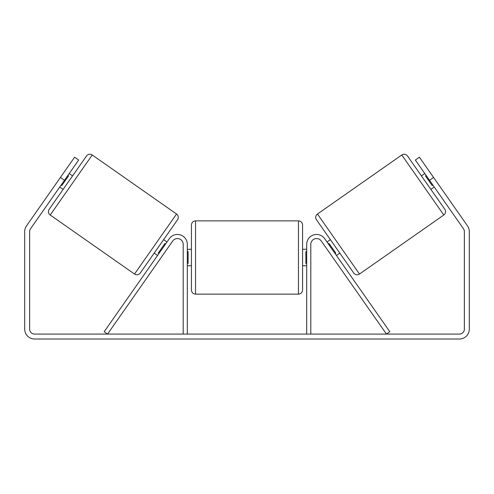 <?xml version="1.0" encoding="UTF-8"?>
<svg xmlns="http://www.w3.org/2000/svg" width="494" height="494" viewBox="0 0 494 494"><rect width="100%" height="100%" fill="white"/><g stroke="black" fill="none" stroke-linecap="round" stroke-linejoin="round"><path stroke-width="0.74" d="M187.306 334.074L187.306 244.332A9.88 9.88 0 0 0 169.337 238.664L104.178 331.715L107.556 334.074L172.709 241.023A5.761 5.761 0 0 1 183.194 244.332L183.194 334.074M310.806 334.074L310.806 244.332A5.761 5.761 0 0 1 321.291 241.023L386.444 334.074L389.822 331.715L324.663 238.664A9.88 9.88 0 0 0 306.694 244.332L306.694 334.074M401.764 154.986A4.119 4.119 0 0 1 407.494 155.999L444.804 209.277A4.119 4.119 0 0 1 443.791 215.014L359.49 274.04A4.119 4.119 0 0 1 353.753 273.028L316.45 219.75A4.119 4.119 0 0 1 317.457 214.019L401.764 154.986L443.791 215.014M421.425 175.895L424.797 173.53M430.873 189.381L434.245 187.022M327.003 242.004L330.381 239.646M336.451 255.497L339.823 253.132M328.356 243.937L329.029 243.462L335.778 253.095L335.099 253.57M426.149 175.463L425.476 175.932L432.219 185.565L432.892 185.096M64.479 180.279L60.429 177.445L74.6 157.209L78.645 160.044L30.535 228.753A4.94 4.94 0 0 0 29.64 231.587L29.64 329.134A4.94 4.94 0 0 0 34.58 334.074L459.42 334.074A4.94 4.94 0 0 0 464.36 329.134L464.36 231.587A4.94 4.94 0 0 0 463.465 228.753L415.355 160.044L419.4 157.209L433.571 177.445L429.521 180.279M60.429 177.445L26.485 225.919A9.88 9.88 0 0 0 24.7 231.587L24.7 329.134A9.88 9.88 0 0 0 34.58 339.014L459.42 339.014A9.88 9.88 0 0 0 469.3 329.134L469.3 231.587A9.88 9.88 0 0 0 467.515 225.919L433.571 177.445M92.236 154.986A4.119 4.119 0 0 0 86.506 155.999L49.196 209.277A4.119 4.119 0 0 0 50.209 215.014L134.51 274.04A4.119 4.119 0 0 0 140.247 273.028L177.55 219.75A4.119 4.119 0 0 0 176.543 214.019L92.236 154.986L50.209 215.014M72.575 175.895L69.203 173.53M67.851 175.463L68.524 175.932L61.781 185.565L61.108 185.096M63.127 189.381L59.755 187.022M166.997 242.004L163.619 239.646M157.549 255.497L154.177 253.132M165.644 243.937L164.971 243.462L158.222 253.095L158.901 253.57M191.425 257.504L191.425 224.98C191.672 222.479 193.043 221.108 195.544 220.867L195.544 294.14C193.043 293.899 191.672 292.528 191.425 290.027L191.425 257.504M302.575 224.98L302.575 290.027C302.328 292.528 300.957 293.899 298.456 294.14L298.456 220.867C300.957 221.108 302.328 222.479 302.575 224.98M187.306 251.625L188.134 251.625L188.134 263.382L187.306 263.382M306.694 263.382L305.866 263.382L305.866 251.625L306.694 251.625M359.49 274.04L317.457 214.019M134.51 274.04L176.543 214.019M298.456 220.867L195.544 220.867M191.425 249.272L187.306 249.272M306.694 249.272L302.575 249.272M306.694 265.735L302.575 265.735M191.425 265.735L187.306 265.735M298.456 294.14L195.544 294.14"/></g></svg>
